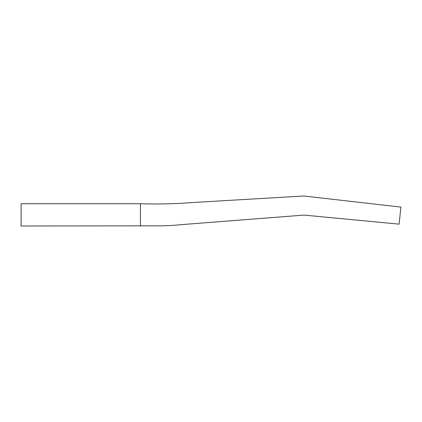 <?xml version="1.0" encoding="UTF-8"?>
<svg xmlns="http://www.w3.org/2000/svg" width="422" height="422" viewBox="0 0 422 422"><rect width="100%" height="100%" fill="white"/><g stroke="black" fill="none" stroke-linecap="round" stroke-linejoin="round"><path stroke-width="0.63" d="M140.457 203.752L21.1 203.752L21.1 225.997L157.759 225.828C164.253 225.986 174.244 225.364 181.402 224.636L304.04 215.093L399.106 224.145L400.9 207.096L303.845 196.003L191.799 202.576C175.752 203.873 158.635 204.269 140.457 203.757L140.457 225.997"/></g></svg>

